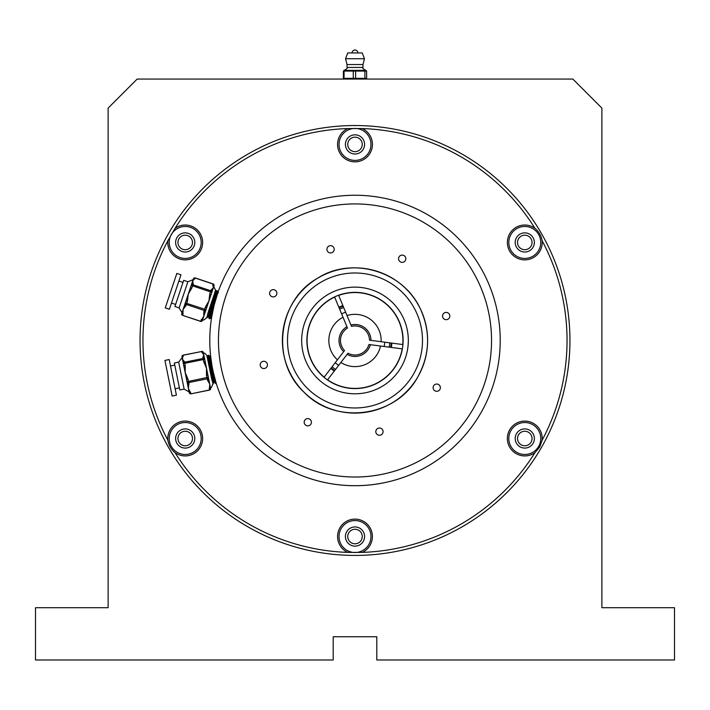 <?xml version="1.0" encoding="UTF-8"?>
<svg xmlns="http://www.w3.org/2000/svg" width="710" height="710" viewBox="0 0 710 710"><rect width="100%" height="100%" fill="white"/><g stroke="black" fill="none" stroke-linecap="round" stroke-linejoin="round"><path stroke-width="1.06" d="M376.788 659.981L674.5 659.981L674.5 607.698L601.885 607.698L601.885 108.115L572.837 79.067L137.163 79.067L108.115 108.115L108.115 607.698L35.5 607.698L35.5 659.981L333.212 659.981L333.212 636.737L376.788 636.737L376.788 659.981M345.557 58.735L364.443 58.735L362.26 52.93L347.74 52.93L345.557 58.735L347.012 64.548L362.987 64.548L362.987 67.45L347.012 67.45C347.829 68.036 346.862 69.003 344.11 70.352L365.89 70.352L364.904 71.08L355.63 71.08L355.63 78.34L364.904 78.34L364.904 71.08L366.617 71.08L366.617 78.34L365.89 79.067L364.904 78.34L366.617 78.34M343.383 71.08L344.11 70.352L344.013 78.34L353.278 78.34L353.278 71.08L343.383 71.08L343.383 78.34L344.11 79.067L344.013 78.34L343.383 78.34M353.278 78.34L355 79.067L355.63 78.34L353.278 78.34M353.278 71.08L355.63 71.08L355 70.352L353.278 71.08M366.617 71.08L365.89 70.352C363.076 68.906 362.109 67.938 362.987 67.45M528.417 248.74A7.26 7.26 0 0 0 528.417 236.164A7.26 7.26 0 0 0 517.528 242.447A7.26 7.26 0 0 0 528.417 248.74M521.158 444.797A7.26 7.26 0 0 0 532.047 438.505A7.26 7.26 0 0 0 521.158 432.221A7.26 7.26 0 0 0 521.158 444.797M347.74 536.538A7.26 7.26 0 0 0 358.63 542.822A7.26 7.26 0 0 0 358.63 530.246A7.26 7.26 0 0 0 347.74 536.538M181.582 432.221A7.26 7.26 0 0 0 181.582 444.797A7.26 7.26 0 0 0 192.472 438.505A7.26 7.26 0 0 0 181.582 432.221M188.842 236.164A7.26 7.26 0 0 0 177.953 242.447A7.26 7.26 0 0 0 188.842 248.74A7.26 7.26 0 0 0 188.842 236.164M362.26 144.423A7.26 7.26 0 0 0 351.37 138.13A7.26 7.26 0 0 0 351.37 150.706A7.26 7.26 0 0 0 362.26 144.423M541.144 447.948A214.935 214.935 0 0 1 168.856 447.948A214.935 214.935 0 0 1 355 125.537A214.935 214.935 0 0 1 541.144 447.948M539.662 447.096L534.923 452.687A17.43 17.43 0 0 1 508.617 432.017A17.43 17.43 0 0 1 542.138 440.191L539.662 447.096M362.215 552.398L347.785 552.398A17.43 17.43 0 0 1 352.524 519.285A17.43 17.43 0 0 1 362.215 552.398A212.041 212.041 0 0 0 534.923 452.687M175.077 452.687C171.128 449.412 168.723 445.25 167.862 440.191A17.43 17.43 0 0 1 198.915 427.739A17.43 17.43 0 0 1 175.077 452.687A212.041 212.041 0 0 0 347.785 552.398M167.862 240.77L175.077 228.265A17.43 17.43 0 0 1 201.383 248.935A17.43 17.43 0 0 1 167.862 240.77A212.041 212.041 0 0 0 167.862 440.191M347.785 128.554L362.215 128.554A17.43 17.43 0 0 1 357.476 161.676A17.43 17.43 0 0 1 347.785 128.554A212.041 212.041 0 0 0 175.077 228.265M534.923 228.265C538.872 231.54 541.277 235.711 542.138 240.77A17.43 17.43 0 0 1 511.085 253.213A17.43 17.43 0 0 1 534.923 228.265A212.041 212.041 0 0 0 362.215 128.554M334.277 371.082A36.964 36.964 0 0 1 330.825 368.428M338.856 307.226A36.964 36.964 0 0 1 342.877 305.557M391.867 343.116A36.964 36.964 0 0 1 391.299 347.438M396.668 364.532A48.12 48.12 0 0 1 313.332 364.532A48.12 48.12 0 0 1 355 292.36A48.12 48.12 0 0 1 396.668 364.532M401.185 367.141A53.339 53.339 0 0 1 308.814 367.141A53.339 53.339 0 0 1 355 287.142A53.339 53.339 0 0 1 401.185 367.141M413.451 374.223A67.494 67.494 0 0 1 296.549 374.223A67.494 67.494 0 0 1 355 272.986A67.494 67.494 0 0 1 413.451 374.223M409.191 388.805A72.615 72.615 0 0 1 406.191 391.982M383.338 407.336A72.615 72.615 0 0 1 379.273 408.916M350.03 412.918A72.615 72.615 0 0 1 345.681 412.492M319.544 403.848A72.615 72.615 0 0 1 315.799 401.603M294.712 380.95A72.615 72.615 0 0 1 292.387 377.25M283.201 351.299A72.615 72.615 0 0 1 282.678 346.968M286.068 317.645A72.615 72.615 0 0 1 287.568 313.545M302.442 290.381A72.615 72.615 0 0 1 305.548 287.31M425.175 321.816A72.615 72.615 0 0 1 426.976 330.887M426.08 355.311A72.615 72.615 0 0 1 423.621 364.23M405.339 260.543A3.63 3.63 0 0 0 402.197 255.094A3.63 3.63 0 0 0 399.055 260.543A3.63 3.63 0 0 0 405.339 260.543M447.123 319.553A3.63 3.63 0 0 0 448.747 313.474A3.63 3.63 0 0 0 442.676 315.107A3.63 3.63 0 0 0 447.123 319.553M434.937 390.82A3.63 3.63 0 0 0 440.377 387.678A3.63 3.63 0 0 0 434.937 384.536A3.63 3.63 0 0 0 434.937 390.82M375.927 432.594A3.63 3.63 0 0 0 381.998 434.227A3.63 3.63 0 0 0 380.374 428.148A3.63 3.63 0 0 0 375.927 432.594M304.661 420.409A3.63 3.63 0 0 0 307.803 425.858A3.63 3.63 0 0 0 310.945 420.409A3.63 3.63 0 0 0 304.661 420.409M262.877 361.399A3.63 3.63 0 0 0 261.253 367.478A3.63 3.63 0 0 0 267.324 365.845A3.63 3.63 0 0 0 262.877 361.399M334.073 248.358A3.63 3.63 0 0 0 328.002 246.725A3.63 3.63 0 0 0 329.626 252.804A3.63 3.63 0 0 0 334.073 248.358M275.063 290.133A3.63 3.63 0 0 0 269.623 293.274A3.63 3.63 0 0 0 275.063 296.425A3.63 3.63 0 0 0 275.063 290.133M473.25 408.747A136.542 136.542 0 0 1 236.749 408.747A136.542 136.542 0 0 1 355 203.93A136.542 136.542 0 0 1 473.25 408.747M480.768 413.087A145.23 145.23 0 0 1 229.232 413.087A145.23 145.23 0 0 1 355 195.25A145.23 145.23 0 0 1 480.768 413.087M190.005 234.149A9.585 9.585 0 0 0 175.627 242.447A9.585 9.585 0 0 0 190.005 250.745A9.585 9.585 0 0 0 190.005 234.149M193.2 228.611A15.975 15.975 0 0 0 171.376 234.46A15.975 15.975 0 0 0 177.225 256.283A15.975 15.975 0 0 0 199.048 250.435A15.975 15.975 0 0 0 193.2 228.611M364.585 144.423A9.585 9.585 0 0 0 350.207 136.116A9.585 9.585 0 0 0 350.207 152.721A9.585 9.585 0 0 0 364.585 144.423M370.975 144.423A15.975 15.975 0 0 0 355 128.448A15.975 15.975 0 0 0 339.025 144.423A15.975 15.975 0 0 0 355 160.398A15.975 15.975 0 0 0 370.975 144.423M529.58 250.745A9.585 9.585 0 0 0 529.58 234.149A9.585 9.585 0 0 0 515.203 242.447A9.585 9.585 0 0 0 529.58 250.745M532.775 256.283A15.975 15.975 0 0 0 538.624 234.46A15.975 15.975 0 0 0 516.8 228.611A15.975 15.975 0 0 0 510.952 250.435A15.975 15.975 0 0 0 532.775 256.283M519.995 446.803A9.585 9.585 0 0 0 534.373 438.505A9.585 9.585 0 0 0 519.995 430.207A9.585 9.585 0 0 0 519.995 446.803M516.8 452.341A15.975 15.975 0 0 0 538.624 446.492A15.975 15.975 0 0 0 532.775 424.669A15.975 15.975 0 0 0 510.952 430.517A15.975 15.975 0 0 0 516.8 452.341M345.415 536.538A9.585 9.585 0 0 0 359.792 544.836A9.585 9.585 0 0 0 359.792 528.231A9.585 9.585 0 0 0 345.415 536.538M339.025 536.538A15.975 15.975 0 0 0 355 552.513A15.975 15.975 0 0 0 370.975 536.538A15.975 15.975 0 0 0 355 520.563A15.975 15.975 0 0 0 339.025 536.538M180.42 430.207A9.585 9.585 0 0 0 180.42 446.803A9.585 9.585 0 0 0 194.797 438.505A9.585 9.585 0 0 0 180.42 430.207M177.225 424.669A15.975 15.975 0 0 0 171.376 446.492A15.975 15.975 0 0 0 193.2 452.341A15.975 15.975 0 0 0 199.048 430.517A15.975 15.975 0 0 0 177.225 424.669M383.826 482.818A145.23 145.23 0 0 1 213.426 372.83M210.577 355.772L211.988 365.756M217.855 292.697L214.109 305.238L211.686 316.962M211.536 317.867L209.494 318.737L216.701 293.833L217.278 290.967L214.686 297.392M209.663 313.261L208.154 316.731L206.752 317.947L208.154 312.444L206.752 317.947M215.556 290.39L216.914 290.843M209.69 317.769L217.029 290.754L215.574 292.041L214.89 291.81M212.059 291.677A1.455 1.34 -161.4 0 0 211.11 289.946L213.337 287.87L208.935 300.996L209.761 293.984L211.074 294.623M206.681 307.723L205.359 307.084L208.935 300.996L203.814 316.243L203.788 311.779A1.455 1.154 18.6 0 0 205.527 311.14L205.962 309.844A1.455 1.154 -161.4 0 1 204.223 310.474L186.322 304.466A1.455 1.154 -161.4 0 1 185.31 302.913L192.951 280.148M202.838 319.163L202.403 320.458A1.455 1.154 -161.4 0 1 200.655 321.097L203.814 316.243L202.838 319.163A1.455 1.154 -161.4 0 1 201.099 319.793M203.104 318.373L205.838 310.217M210.604 296.026L213.719 286.733M182.452 311.442L182.026 312.711L179.106 307.9L187.884 281.746L193.111 279.669L193.386 278.844A1.455 1.34 -161.4 0 1 195.197 278.036L192.685 280.938L193.218 283.938A1.455 1.34 -161.4 0 0 191.407 284.745M184.875 304.208A1.455 1.154 18.6 0 0 185.887 305.77L183.162 309.311L182.763 315.089A1.455 1.154 -161.4 0 1 181.751 313.536L185.31 302.913L204.649 309.205L205.359 307.084M213.337 287.87L212.814 284.87A1.455 1.34 18.6 0 1 213.763 286.6L213.337 287.87M190.422 287.692L191.86 287.976L188.283 294.064L187.467 301.075L186.029 300.791M212.814 284.87L213.089 284.044A1.455 1.34 -161.4 0 1 214.038 285.775L213.763 286.6L215.6 290.275L208.154 312.444M179.106 307.9L174.917 306.498L183.695 280.335L187.884 281.746M171.722 288.633L176.834 273.412L180.961 274.797L169.397 309.267L165.261 307.883L171.722 288.633M211.899 301.297L213.062 301.688M214.349 297.286L215.618 297.596M210.249 308.637L212.121 309.267M210.124 311.654L211.296 312.045M210.959 311.93L208.784 316.855L215.574 292.041M214.979 291.73L215.636 291.97M210.87 317.672L213.417 308.158M217.704 293.15L217.73 292.653L218.423 292.884M208.154 316.731L214.952 292.192M183.198 313.784A1.455 1.154 -161.4 0 1 182.186 312.231M182.701 315.267A1.455 1.34 18.6 0 1 181.751 313.536A1.455 1.455 0 0 0 182.665 315.373L182.701 315.267M193.218 283.938L192.934 284.763A1.455 1.34 -161.4 0 0 191.132 285.571L192.57 285.855L191.86 287.976M193.111 279.669L193.111 279.669A1.455 1.34 18.6 0 1 194.922 278.861M209.761 293.984L210.471 291.863L211.784 292.502A1.455 1.34 -161.4 0 0 210.834 290.772L211.11 289.946M202.403 320.458A1.455 1.34 18.6 0 1 200.602 321.275L182.665 315.373L200.566 321.381A1.455 1.455 0 0 0 202.403 320.458M216.133 382.974L208.802 355.293L209.698 362.269M212.201 377.143L213.133 384.003L211.571 378.563L213.106 384.03M206.956 355.763L208.358 355.479M215.565 382.406L208.412 355.346L207.799 357.183L207.089 357.325M187.298 383.072A1.455 1.154 -11.4 0 0 188.949 383.915L188.363 388.352L190.901 393.553A1.455 1.154 168.6 0 1 189.25 392.71L182.426 359.011L184.556 362.198L203.06 358.452A1.455 1.34 168.6 0 1 204.746 359.473L204.569 358.621A1.455 1.34 168.6 0 0 202.882 357.6L203.779 354.689L206.521 368.259L203.726 361.772L205.19 361.674M207.932 375.208L206.468 375.315L206.521 368.259L209.716 384.021L207.453 380.169A1.455 1.154 -11.4 0 0 208.651 378.749M210.329 387.039L210.604 388.388A1.455 1.154 168.6 0 1 209.406 389.808L209.716 384.021L210.329 387.039A1.455 1.154 168.6 0 1 209.13 388.459M205.483 363.121L205.288 362.162M189.073 391.858L184.147 389.151L178.671 362.109L182.159 357.698L181.991 356.846A1.455 1.34 168.6 0 1 183.144 355.248L182.426 359.011L182.159 357.698A1.455 1.34 -11.4 0 1 183.313 356.101M203.779 354.689L201.817 352.355A1.455 1.34 -11.4 0 1 203.513 353.376L203.779 354.689M183.837 365.996L185.221 365.526L185.177 372.581L187.964 379.06L186.579 379.53M184.147 389.151L179.79 389.914L174.34 362.987L178.671 362.109M168.119 376.158L164.933 360.423L169.202 359.553L176.417 395.186L172.148 396.056L168.119 376.158M208.749 379.238L208.456 377.791M203.513 353.376L203.513 353.376C204.054 352.506 205.199 353.269 206.929 355.648L211.571 378.563M209.237 367.034L210.444 366.795M209.352 362.34L210.63 362.073M210.728 374.374L213.417 373.824M212.885 376.895L214.101 376.646M213.745 376.717L214.322 382.069L207.817 357.094M211.19 360.715L210 356.651L208.802 355.293M213.293 378.519L213.612 382.211L207.338 357.627M190.626 392.204A1.455 1.154 168.6 0 1 188.975 391.361M190.937 393.73A1.455 1.34 -11.4 0 1 189.25 392.71A1.455 1.455 0 0 0 190.963 393.846L190.937 393.73M207.453 380.169L206.912 377.507L208.376 377.4A1.455 1.154 168.6 0 1 207.178 378.82L188.674 382.575A1.455 1.154 168.6 0 1 187.023 381.731L206.912 377.507L206.468 375.315M184.378 361.346A1.455 1.34 168.6 0 0 183.224 362.952M203.726 361.772L203.282 359.579L184.777 363.325L184.556 362.198A1.455 1.34 168.6 0 0 183.393 363.804L184.777 363.325L185.221 365.526M201.817 352.355L201.622 351.388A1.455 1.455 0 0 1 203.335 352.524A1.455 1.34 168.6 0 0 201.649 351.503L183.144 355.248M210.604 388.388A1.455 1.34 -11.4 0 1 209.441 389.985L190.963 393.846L209.468 390.092A1.455 1.455 0 0 0 210.604 388.388M347.492 328.047A14.519 14.519 0 0 0 344.536 350.545L337.419 359.828A26.137 26.137 0 0 1 343.01 317.246L347.492 328.047M369.519 340.188A14.519 14.519 0 0 0 351.512 326.378L347.03 315.577A26.137 26.137 0 0 1 381.11 341.705L369.519 340.188M343.64 351.707A15.975 15.975 0 0 1 346.924 326.689M350.953 325.02A15.975 15.975 0 0 1 370.975 340.374M337.419 359.828L324.142 377.143A47.925 47.925 0 0 1 334.65 297.091L343.01 317.246M347.03 315.577L338.67 295.422A47.925 47.925 0 0 1 402.748 344.545L381.11 341.705M341.616 313.882A29.776 29.776 0 0 1 345.637 312.214M384.722 342.184A29.776 29.776 0 0 1 384.154 346.498M338.661 365.366A29.776 29.776 0 0 1 335.209 362.712M347.989 353.198A14.519 14.519 0 0 0 368.952 344.51L380.542 346.027A26.137 26.137 0 0 1 340.88 362.473L347.989 353.198M370.407 344.696A15.975 15.975 0 0 1 347.101 354.361M380.542 346.027L402.188 348.867A47.925 47.925 0 0 1 327.603 379.797L340.88 362.473M343.684 307.51A34.852 34.852 0 0 0 339.664 309.178M389.204 347.163A34.852 34.852 0 0 0 389.772 342.841M332.102 366.759A34.852 34.852 0 0 0 335.564 369.413M334.676 370.567A36.308 36.308 0 0 1 331.224 367.913M339.105 307.838A36.308 36.308 0 0 1 343.134 306.17M391.219 343.036A36.308 36.308 0 0 1 390.651 347.35M542.138 240.77A212.041 212.041 0 0 1 542.138 440.191M417.888 376.788A72.615 72.615 0 0 1 292.112 376.788A72.615 72.615 0 0 1 355 267.865A72.615 72.615 0 0 1 417.888 376.788C396.455 417.161 335.688 425.485 304.191 392.355C270.412 361.559 277.468 300.632 317.388 278.364C350.793 256.363 402.614 270.048 420.373 308.877C430.757 331.925 429.932 354.556 417.888 376.788M192.934 284.763L210.834 290.772L210.471 291.863L192.57 285.855L192.934 284.763M213.089 284.044L195.197 278.036M187.467 301.075L185.887 305.77M203.788 311.779L204.649 309.205L205.962 309.844M204.746 359.473L203.282 359.579L202.882 357.6M187.964 379.06L188.949 383.915M181.991 356.846A1.455 1.455 0 0 1 183.118 355.142L201.649 351.503M364.443 58.735L362.987 64.548M347.012 67.45L347.012 64.548M357.902 52.93A2.902 2.902 0 0 0 355 50.019A2.902 2.902 0 0 0 352.098 52.93M171.483 303.046L175.61 304.43M178.876 281.018L183.002 282.402M202.678 319.642L202.678 319.642C203.113 320.565 204.338 319.961 206.353 317.814M209.148 318.728L208.784 316.944M208.802 316.98L208.119 316.749M217.748 292.689L217.393 290.905M214.038 285.775A1.455 1.455 0 0 0 213.124 283.938L195.232 277.93A1.455 1.455 0 0 0 193.386 278.844M175.113 388.76L179.381 387.9M170.498 365.987L174.775 365.117M210.426 387.536C211.003 388.352 211.766 387.216 212.698 384.11M215.574 383.506L214.367 382.149M210.684 356.491L209.974 356.633M214.402 382.166L213.692 382.308L213.133 384.003M207.835 357.068L207.125 357.21"/></g></svg>
